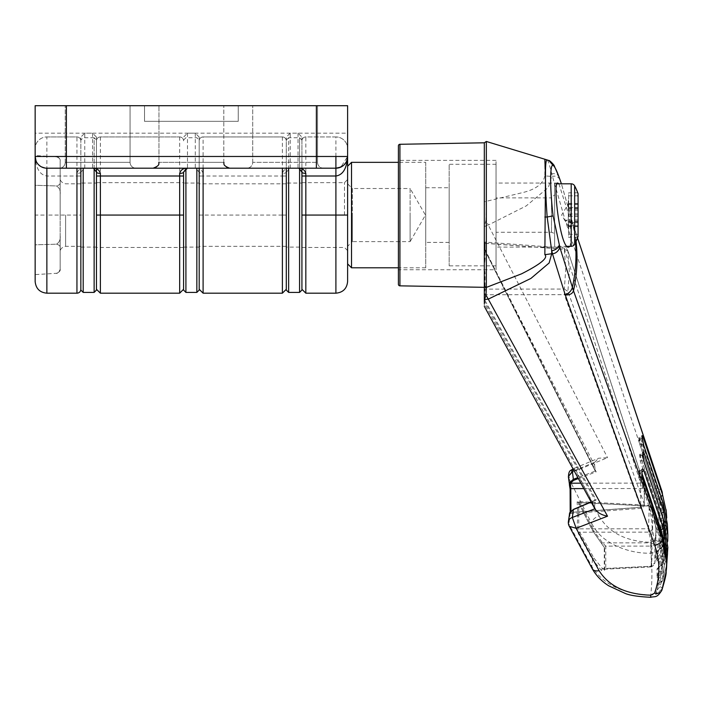 <?xml version="1.0" encoding="UTF-8"?>
<svg xmlns="http://www.w3.org/2000/svg" width="703" height="703" viewBox="0 0 703 703"><rect width="100%" height="100%" fill="white"/><g stroke="black" fill="none" stroke-linecap="round" stroke-linejoin="round"><path stroke-width="0.53" stroke-dasharray="3.52 2.64" d="M568.384 476.581L568.85 478.435L571.021 473.55L576.144 470.65L573.332 468.708A7.812 2.619 67.6 0 0 573.165 468.76L598.613 458.242L607.533 457.679L576.144 470.65L599.061 516.028A7.812 5 -26.8 0 0 591.759 523.744L568.85 478.435A293.3 207.394 180 0 1 570.089 488.761L570.054 488.55M570.159 513.041L570.089 513.577A0.782 0.633 11.7 0 1 570.063 513.26L570.063 513.26A0.782 0.633 11.7 0 1 570.774 512.777L570.854 512.338A0.782 0.554 -175.5 0 0 570.159 513.041L570.256 511.784M569.281 526.301L568.85 523.902L591.759 566.319C602.893 584.307 622.559 593.868 650.75 595.01L650.75 597.295M592.19 568.639A7.812 5.36 -28.4 0 1 591.759 566.319A315.884 223.361 0 0 0 592.524 559.562L578.367 533.647L577.137 528.05L577.717 514.965L577.137 501.845L578.367 502.021L592.524 530.501A315.884 223.361 0 0 0 591.759 523.744C597.084 532.654 601.487 538.261 614.747 545.229C626.461 550.809 638.465 553.472 650.75 553.208L650.75 542.356L654.546 540.185C660.222 523.173 660.275 506.063 654.686 488.849A7.812 5.176 161.7 0 1 662.103 491.731M570.089 488.761L570.159 489.385M595.107 509.271L594.615 506.134L535.8 397.652L484.323 303.547L484.323 306.359M569.404 513.823L570.089 513.577A293.3 207.394 180 0 1 568.85 523.902A7.812 5.492 8.9 0 1 568.384 521.977M591.214 502.065L595.248 500.36A318.608 225.294 180 0 1 594.615 506.134M601.381 542.54A1.564 0.826 -45.3 0 0 601.522 542.927A1.564 0.826 -45.3 0 0 602.568 542.883L650.934 542.839L650.934 546.099L654.862 544.649L654.862 562.866L650.934 566.275L650.96 566.961L650.934 566.328L654.818 563.226L655.864 554.166L655.846 527.874L652.507 508.638L655.846 527.874L655.943 531.67L654.862 544.649L650.934 542.839C653.166 530.563 652.384 518.304 648.588 506.09L649.317 506.09L652.639 509.262L648.588 506.028L648.623 505.343L648.588 506.09L579.773 502.627L578.762 501.837L578.762 530.493L593.938 558.112A1.564 1.081 -28.6 0 0 592.524 559.562L601.381 570.432L604.659 570.256L604.659 548.006L592.524 530.501A1.564 0.984 -26.4 0 0 592.594 530.747A1.564 0.984 -26.4 0 0 593.938 531.116L579.773 502.627A1.564 0.984 153.5 0 1 578.428 502.258L578.428 502.258A1.564 0.984 153.5 0 1 578.367 502.021M663.896 540.994L660.635 581.232L657.586 584.694L663.307 560.432L659.133 529.403L639.027 470.773C638.342 471.81 638.421 474.033 639.247 477.442L658.658 534.93L662.648 568.121L655.917 594.307L662.138 588.938L666.295 570.731M577.532 237.948L573.49 225.918A299.698 211.919 180 0 1 576.056 241.393M575.485 242.597A298.661 211.181 -0 0 0 572.453 222.403L561.398 183.817M558.903 183.817L568.674 214.652L571.495 234.855L570.054 246.314M568.762 247.096L496.046 247.096L496.046 183.035L496.046 247.096M557.804 183.035L496.046 183.035M544.86 159.361L544.851 175.917L551.723 176.4L548.349 187.481L526.169 205.944L488.277 225.057L486.01 220.013L486.3 204.38L484.323 204.758L484.323 286.587M544.851 175.917C543.085 184.081 535.299 189.74 521.485 192.877L484.323 201.805L484.323 142.806M595.248 500.36L596.17 500.044L595.248 500.36L484.332 301.192L484.323 303.547M484.323 287.325L484.323 272.94A0.782 0.554 180 0 0 485.061 273.485L485.061 289.144A0.782 0.554 0 0 1 484.323 288.599L484.323 295.33A0.782 0.571 180 0 1 485.061 294.759L485.061 300.612L484.332 301.192M485.061 300.612L596.17 500.044L573.674 509.543L570.397 512.461A0.782 0.536 23.4 0 0 569.799 512.61M648.588 506.028L578.551 502.513A1.564 1.098 -5 0 1 577.137 501.845M604.659 548.006A1.564 1.107 -3.8 0 1 604.264 547.338L592.594 530.747L577.998 501.538L648.623 505.343L649.317 506.09M601.381 570.432A1.564 0.931 131.2 0 1 602.568 568.674L650.934 566.328C653.166 554.755 652.384 543.366 648.588 532.145L648.588 528.779L578.551 528.841A1.564 1.107 5.1 0 1 577.137 528.05M649.317 532.022L648.887 528.761L652.639 529.913L648.588 532.145L579.773 532.206A1.564 1.081 -28.7 0 0 578.367 533.647M604.659 570.256A1.564 1.098 3.8 0 1 604.264 569.474L604.264 547.338A1.564 1.107 -3.8 0 1 605.775 546.134L602.568 542.883L593.938 531.116M593.938 558.112L602.568 568.674L604.264 569.474A1.564 1.098 3.8 0 1 604.264 569.465A1.564 1.098 3.8 0 1 605.775 568.463L605.775 546.134L650.934 546.099M651.277 542.883L651.25 566.934L604.65 569.202L605.775 568.463L650.934 566.275M661.892 590.116A7.812 5.545 -160.1 0 0 662.103 589.219C660.794 592.805 657.006 594.738 650.75 595.01A374.602 264.89 180 0 0 650.75 553.208C657.006 552.453 660.794 550.194 662.103 546.424L666.629 518.893L666.066 509.57M654.546 540.185A7.812 5.176 -161.4 0 1 662.103 546.424A385.982 272.931 0 0 1 662.138 546.706L655.917 552.215L656.303 552.751L662.077 547.206A2.346 1.608 19.4 0 0 662.138 546.706L666.725 517.83M638.667 437.635L639.748 444.305L659.133 501.784L663.307 521.942L656.69 561.073A379.769 268.537 -0 0 0 655.917 552.215L657.208 551.301L662.648 514.245L658.658 496.265L638.667 437.635L639.765 437.635L640.67 438.777L660.222 496.643C665.943 513.717 665.82 530.87 659.871 548.085L657.208 551.301M656.69 561.073L662.903 555.598A2.346 1.608 19.4 0 0 660.635 553.613C666.576 536.574 666.69 519.429 660.987 502.17L641.479 444.305C639.967 440.922 639.396 438.698 639.765 437.635L641.927 435.913M667.727 541.152L663.237 563.375L657.033 568.832L657.296 569.368L663.175 563.78A2.346 1.608 19.4 0 0 663.237 563.375A385.982 272.931 -0 0 0 662.903 555.598L667.516 528.964L667.367 524.104M639.607 454.208L640.257 460.869L659.616 518.357L663.966 545.036L657.033 577.69A379.769 268.537 0 0 0 657.033 568.832L658.122 567.998L663.966 537.338L659.616 512.83L639.607 454.208L640.802 454.208L641.83 455.351L661.321 513.216C667.024 530.29 666.901 547.435 660.969 564.658L658.122 567.998M657.033 577.69L663.237 572.268A2.346 1.608 19.4 0 0 660.969 570.186C666.901 553.147 667.024 536.002 661.321 518.744A2.346 1.608 161.4 0 1 663.351 519.306M666.734 564.483L662.903 580.045L656.69 585.45L656.848 585.986L660.363 583.912L662.841 580.353A2.346 1.608 19.4 0 0 662.903 580.045A385.982 272.931 0 0 0 663.237 572.268L667.824 547.584M655.917 594.307A379.769 268.537 0 0 0 656.69 585.45L657.586 584.694M642.797 455.034A2.346 1.608 161.4 0 1 641.83 455.351L640.257 455.351M643.886 461.476A2.346 1.608 -18.6 0 0 641.83 460.869C640.424 457.477 640.082 455.254 640.802 454.208L642.788 452.846M641.927 471.81A2.346 1.608 161.4 0 1 641.479 471.915L641.997 473.462M642.894 478.348A2.346 1.608 -18.7 0 0 640.67 477.442C639.361 474.033 639.247 471.81 640.336 470.773L641.479 471.915L639.748 471.915M639.027 470.773L642.094 469.736M657.208 589.966L659.871 586.75C665.82 569.72 665.934 552.576 660.222 535.308L640.67 477.442L639.247 477.442M572.453 222.403A78.121 54.588 167.7 0 0 573.49 225.918L573.481 225.883C572.409 222.913 569.667 221.146 565.265 220.584L551.706 173.738C549.764 165.407 548.252 160.82 547.171 159.976L547.013 159.906M572.383 222.078L573.481 225.883A78.121 58.112 167.6 0 1 572.4 222.139L561.416 183.817M642.12 438.154A2.346 1.608 161.3 0 1 640.67 438.777L639.247 438.777M643.588 444.973A2.346 1.608 -18.6 0 0 641.479 444.305L639.748 444.305M559.175 177.411C558.164 174.581 555.669 173.351 551.706 173.738L551.723 176.4L552.453 176.4M559.966 179.625C558.252 176.69 555.765 175.618 552.514 176.391M572.4 222.139C571.785 219.705 569.412 219.187 565.265 220.584L654.686 488.849M486.3 204.38L486.335 141.47M544.851 159.396L548.911 160.539M574.21 470.685L594.879 462.126L594.615 465.324L484.323 248.431L484.323 201.805M594.615 465.324A318.608 225.294 180 0 1 595.248 471.098L596.17 471.871L485.061 249.6L485.061 243.326A0.782 0.536 180 0 1 484.323 242.79L484.323 258.335A0.782 0.554 0 0 0 485.061 258.889L485.061 243.229L564.342 249.205L565.739 269.179L564.342 289.047L485.061 289.144L485.061 294.759L564.342 294.654L564.342 289.047L567.919 291.429L566.662 293.546L564.342 294.654L640.661 507.346L642.981 506.248L644.256 503.946L567.919 291.429L569.333 271.296L567.919 251.059L564.342 249.205L564.43 248.071L485.044 242.087L485.061 243.229A0.782 0.554 0 0 1 484.323 242.676L484.332 249.249L595.248 471.098L577.954 477.592M583.921 488.594L640.661 488.523C643.35 488.084 644.546 486.915 644.256 485.035L644.256 503.946C644.554 505.844 643.35 506.942 640.661 507.25L640.741 508.383L640.661 507.346L570.397 512.461L569.905 513.673L570.186 511.881M570.274 513.515L570.774 512.777M486.01 220.013L484.56 226.489L488.277 225.057L607.533 457.679M658.122 573.525L660.969 570.186M657.586 557.075L660.635 553.613M496.046 269.75L496.046 160.381L496.046 269.75L398.399 269.75L398.399 160.381L398.399 269.75M496.046 160.381L398.399 160.381M485.061 258.889L484.323 266.165L485.061 273.485M484.323 248.431L484.323 249.187M398.399 284.293L398.399 145.846M644.256 503.946L644.256 485.035L567.848 250.743A3.902 3.902 0 0 0 564.43 248.071L564.342 249.301L640.661 483.11L640.661 507.25L570.854 512.338L570.959 510.984M594.879 462.126L598.613 458.242M484.323 230.118L484.323 227.06M648.588 528.779L649.221 505.413C651.707 506.784 652.797 507.865 652.507 508.647M655.864 554.157L655.943 550.695L652.639 529.913L652.639 509.262M651.277 566.328L651.25 566.934C654.265 565.133 655.451 563.894 654.818 563.226L655.864 554.166M485.061 249.6L484.332 249.249L485.061 249.6M567.919 251.059L564.342 249.301L485.061 243.326L484.323 241.305M580.986 483.181L640.661 483.11L644.176 484.56A3.902 3.902 0 0 1 644.361 485.571M595.248 471.098L484.358 249.328M425.737 162.34L425.737 267.799L425.737 162.34L398.399 162.34M425.737 267.799L398.399 267.799M449.173 187.727L449.173 242.403L449.173 187.727L425.737 187.727L425.737 242.403L425.737 187.727M449.173 242.403L425.737 242.403M347.616 246.314L347.616 215.065L347.616 246.314L352.308 241.63L352.308 215.065L352.308 241.63L410.113 241.63L410.113 215.065L410.113 241.63L425.447 215.065L410.113 188.509L410.113 215.065L410.113 188.509L352.308 188.509L352.308 215.065L352.308 188.509L347.616 183.817L347.616 215.065L347.616 183.817M496.046 164.291L496.046 265.839L496.046 164.291L449.173 164.291L449.173 265.839L449.173 164.291M496.046 265.839L449.173 265.839M554.632 194.757L554.632 220.32L554.632 194.757L551.504 197.877L551.504 232.254L551.504 197.877L496.046 197.877L496.046 232.254L496.046 197.877M554.632 235.373L554.632 215.065L554.632 235.373L553.7 233.15L551.504 232.254L496.046 232.254M556.987 183.817L554.632 183.817L554.632 246.314L554.632 183.817M567.189 246.314L554.632 246.314M578.068 193.589L578.068 233.51A62.215 60.098 0 0 1 577.769 234.301A58.683 15.185 180 0 1 577.796 237.271M574.65 185.9L574.65 244.231M568.305 225.689L568.305 229.767L568.305 222.939L568.305 226.199L568.305 225.689L578.068 225.689L578.068 226.665L578.068 196.62L578.068 233.51M578.068 236.542L578.068 225.689M578.068 225.742L568.692 225.742L568.305 226.832M568.305 226.199L561.609 215.065L568.305 203.932L568.305 212.183L568.305 203.466L578.068 203.466M568.305 200.364L568.305 205.443L568.692 200.364M568.305 213.932L568.305 222.939L568.305 213.932L578.068 213.932M351.526 267.799L351.526 162.34M347.616 263.889L347.616 166.242M577.769 237.333L568.692 237.333L568.692 234.301L577.769 234.301M577.769 192.798L568.692 192.798L568.692 195.829L577.769 195.829M578.068 208.202L568.305 208.202L568.305 216.199L578.068 216.199M568.305 208.202L568.305 216.199M568.692 225.742L568.692 237.333M568.692 195.829L568.692 207.42L578.068 207.42M568.305 205.443L568.305 203.932M568.692 205.443L568.692 207.42M568.692 234.301L568.692 222.71L578.068 222.71L568.305 222.728M568.692 222.71L568.692 226.832M568.305 204.309L578.068 204.309M578.068 204.388L568.692 204.388L568.692 203.299M568.692 204.388L568.692 192.798M183.571 290.058L183.571 176.005M185.917 168.518L185.917 292.404M183.571 183.035L183.571 247.096L183.571 183.035L199.195 183.035L199.195 247.096L199.195 183.035M183.571 247.096L199.195 247.096M196.849 168.193L196.849 292.404M183.571 140.073L185.917 137.726L196.849 137.726L199.195 140.073L199.195 168.193M199.195 290.058L199.195 140.073M301.921 290.058L301.921 137.085L298.019 133.175L187.481 133.175L183.571 137.085M301.921 140.073L299.575 137.726L299.575 168.518M286.297 183.035L286.297 247.096L286.297 183.035L301.921 183.035L301.921 247.096L301.921 183.035M286.297 290.058L286.297 215.065L286.297 247.096L301.921 247.096M288.643 292.404L288.643 137.726L299.575 137.726L299.575 292.404M35.15 281.464L35.15 156.479A11.714 11.714 0 0 0 46.864 168.193L335.902 168.193L46.864 168.193L46.864 136.944A11.714 11.714 0 0 0 35.15 148.667L35.15 105.705L35.15 148.667A11.714 11.714 0 0 1 46.864 136.944L76.943 136.944A3.902 3.902 0 0 1 80.845 140.855L80.845 137.085L84.755 133.175L195.293 133.175L199.195 137.085L199.195 140.855A3.902 3.902 0 0 1 203.105 136.944L282.395 136.944A3.902 3.902 0 0 1 286.297 140.855L286.297 137.085L290.207 133.175L347.616 133.175L347.616 105.705L35.15 105.705L347.616 105.705L347.616 156.479A11.714 11.714 0 0 1 335.902 168.193L290.207 168.193L286.297 172.103L286.297 246.314L286.297 140.073L288.643 137.726L288.643 168.193M286.297 140.073L286.297 140.855A3.902 3.902 0 0 0 282.395 136.944L203.105 136.944A3.902 3.902 0 0 0 199.195 140.855L199.195 289.276L199.195 172.103L195.293 168.193L46.864 168.193C39.851 167.578 35.95 163.676 35.15 156.479C35.95 168.465 39.851 174.977 46.864 176.005L46.864 215.065L35.15 215.065M130.064 105.705L130.064 162.34L130.064 105.705L65.221 105.705L130.064 105.705L65.221 105.705L130.064 105.705L130.064 162.34A5.861 5.861 0 0 0 135.925 168.193A5.861 5.861 0 0 1 130.064 162.34L130.064 105.705M317.545 105.705L317.545 162.34L317.545 105.705L252.711 105.705L317.545 105.705L252.711 105.705L317.545 105.705L317.545 162.34A5.861 5.861 0 0 0 323.406 168.193L246.85 168.193L323.406 168.193A5.861 5.861 0 0 1 317.545 162.34L317.545 105.705M191.383 105.705L223.8 105.705L191.383 105.705M153.105 168.193L229.661 168.193L153.105 168.193A5.861 5.861 0 0 0 158.966 162.34L223.8 162.34L158.966 162.34L158.966 105.705L158.966 162.34M229.661 168.193A5.861 5.861 0 0 1 223.8 162.34L191.383 162.34L223.8 162.34L223.8 105.705L223.8 162.34M83.754 168.325L84.755 168.193L83.754 168.325L80.845 172.103A3.902 1.301 0 0 1 76.943 173.404C78.007 169.836 80.617 168.096 84.755 168.193L80.845 172.103L80.845 289.276M35.15 155.53L35.15 185.302L35.15 155.53L56.477 156.822C59.377 157.859 60.599 159.317 60.15 161.198L60.15 181.901L60.15 161.198C60.599 159.317 59.377 157.859 56.477 156.822A3.902 3.902 0 0 1 60.15 160.723M60.15 215.065L60.15 178.351L60.15 215.065M144.51 105.705L238.255 105.705L144.51 105.705L238.255 105.705L144.51 105.705L238.255 105.705L238.255 121.329L238.255 105.705L238.255 121.329L144.51 121.329L144.51 105.705L238.255 105.705L144.51 105.705L144.51 121.329L144.51 105.705L144.51 121.329L238.255 121.329L238.255 105.705L144.51 105.705L144.51 121.329L144.51 105.705L144.51 121.329L238.255 121.329L144.51 121.329L238.255 121.329L238.255 105.705L238.255 121.329L144.51 121.329L144.51 105.705M65.221 162.34L65.221 105.705L65.221 162.34A5.861 5.861 0 0 1 59.368 168.193L135.925 168.193L59.368 168.193A5.861 5.861 0 0 0 65.221 162.34A5.861 5.861 0 0 1 59.368 168.193A5.861 5.861 0 0 0 65.221 162.34L130.064 162.34A5.861 5.861 0 0 0 135.925 168.193L66.398 168.193L135.925 168.193A5.861 5.861 0 0 1 130.064 162.34A5.861 5.861 0 0 0 135.925 168.193A5.861 5.861 0 0 1 130.064 162.34L65.221 162.34A5.861 5.861 0 0 1 59.368 168.193A5.861 5.861 0 0 0 65.221 162.34L130.064 162.34L65.221 162.34M252.711 162.34L252.711 105.705L252.711 162.34A5.861 5.861 0 0 1 246.85 168.193L323.406 168.193L246.85 168.193A5.861 5.861 0 0 0 252.711 162.34A5.861 5.861 0 0 1 246.85 168.193A5.861 5.861 0 0 0 252.711 162.34L317.545 162.34A5.861 5.861 0 0 0 323.406 168.193A5.861 5.861 0 0 1 317.545 162.34A5.861 5.861 0 0 0 323.406 168.193A5.861 5.861 0 0 1 317.545 162.34L252.711 162.34A5.861 5.861 0 0 1 246.85 168.193A5.861 5.861 0 0 0 252.711 162.34L317.545 162.34L252.711 162.34M35.15 185.302L35.15 244.829L35.15 185.302L56.477 185.944C59.377 185.17 60.599 183.826 60.15 181.901C60.599 183.826 59.377 185.17 56.477 185.944C59.377 187.754 60.599 190.557 60.15 194.362L60.15 235.769L60.15 194.362C60.599 190.557 59.377 187.754 56.477 185.944L35.15 185.302M60.15 269.407L60.15 268.933L60.15 269.407C58.648 272.685 57.418 273.985 56.477 273.309C59.377 272.272 60.599 270.813 60.15 268.933C60.599 270.813 59.377 272.272 56.477 273.309L35.15 274.601L35.15 244.829L56.477 244.187C59.377 242.377 60.599 239.574 60.15 235.769C60.599 239.574 59.377 242.386 56.477 244.187C59.377 244.96 60.599 246.305 60.15 248.229L60.15 268.933L60.15 248.229C60.599 246.305 59.377 244.96 56.477 244.187L35.15 244.829M347.616 133.175L347.616 156.479L340.885 167.086M46.864 136.944L76.943 136.944A3.902 3.902 0 0 1 80.845 140.855A3.902 3.902 0 0 0 76.943 136.944L76.943 168.193M289.205 168.325L290.207 168.193L289.205 168.325L286.297 172.103A3.902 1.301 0 0 1 282.395 173.404C283.458 169.836 286.059 168.096 290.207 168.193L195.293 168.193C199.432 168.096 202.033 169.836 203.105 173.404A3.902 1.301 0 0 1 199.195 172.103L196.286 168.325L195.293 168.193L196.286 168.325M286.297 172.103L286.297 137.085M199.195 137.085L199.195 172.103M80.845 172.103L80.845 137.085M60.15 235.769L60.15 248.229L60.15 235.769M60.15 194.362L60.15 181.901L60.15 194.362M80.845 290.058L80.845 140.855M96.469 168.896L96.469 140.855A3.902 3.902 0 0 1 100.38 136.944L179.669 136.944A3.902 3.902 0 0 1 183.571 140.855A3.902 3.902 0 0 0 179.669 136.944L100.38 136.944A3.902 3.902 0 0 0 96.469 140.855L96.469 137.085L92.568 133.175L35.15 133.175L35.15 105.705L347.616 105.705L347.616 281.464M344.496 215.065L344.496 182.648L344.496 215.065M335.902 156.479L335.902 136.944A11.714 11.714 0 0 1 347.616 148.667A11.714 11.714 0 0 0 335.902 136.944L305.823 136.944A3.902 3.902 0 0 0 301.921 140.855L301.921 137.085M301.921 215.065L301.921 260.356M183.571 247.482L96.469 247.482L96.469 182.648L96.469 260.356M144.51 121.329L238.255 121.329L238.255 105.705L238.255 121.329L144.51 121.329M35.15 133.175L35.15 156.479C35.027 162.718 38.929 166.62 46.864 168.193A11.714 11.714 0 0 1 35.15 156.479L66.398 156.479L66.398 168.193M335.902 136.944L305.823 136.944A3.902 3.902 0 0 0 301.921 140.855A3.902 3.902 0 0 1 305.823 136.944L305.823 293.186M335.902 293.186L335.902 168.193L339.162 167.736M343.407 165.477L346.711 160.996M92.568 133.175L92.568 168.193L96.469 172.103L96.469 137.085M298.019 133.175L298.019 168.193L301.921 172.103L301.921 175.961M96.469 266.832L96.469 289.276M96.469 215.065L96.469 176.005M96.469 175.961L96.469 140.073L94.132 137.726L94.132 292.404M301.921 266.832L301.921 289.276M347.616 250.611L344.496 247.482L301.921 247.482L301.921 176.005M301.921 168.896L301.921 140.855M83.191 168.193L83.191 292.404M80.845 183.035L80.845 247.096L80.845 183.035L96.469 183.035L96.469 247.096L96.469 183.035M80.845 247.096L96.469 247.096M94.132 168.518L94.132 137.726L83.191 137.726L80.845 140.073L80.845 168.193M46.864 293.186L46.864 215.065L80.845 215.065L80.845 140.073M96.469 290.058L96.469 140.073M662.103 589.219A385.982 272.931 0 0 0 662.138 588.938A2.346 1.608 19.4 0 0 659.871 586.75M399.928 285.849L399.928 144.282M599.061 516.028C608.745 532.663 625.978 541.433 650.75 542.356M660.222 535.308A2.346 1.608 161.3 0 1 662.446 536.222M640.257 460.869L641.83 460.869L661.321 518.744M660.969 496.432A2.346 1.608 161.3 0 1 660.222 496.643M660.987 502.17A2.346 1.608 161.4 0 1 663.078 502.812M573.332 468.708A7.812 4.728 -108.5 0 0 571.363 471.265L571.021 473.55M660.635 581.232A2.346 1.608 19.4 0 0 662.841 580.353L666.734 564.509M660.969 564.658A2.346 1.608 19.4 0 0 663.175 563.78L667.727 541.187M659.871 548.085A2.346 1.608 19.4 0 0 662.077 547.206L665.6 533.762L666.734 517.865M659.133 529.403L658.658 534.93M659.616 518.357L659.616 512.83M659.133 501.784L658.658 496.265M578.464 478.523L596.17 471.871M568.305 203.571L578.068 203.571M571.196 183.817L571.196 246.314M568.305 214.178L578.068 214.178M578.068 208.949L568.305 208.949M578.068 219.969L568.305 219.969M568.305 226.559L578.068 226.559M568.305 225.821L578.068 225.821M568.305 215.962L578.068 215.962M578.068 221.19L568.305 221.19M578.068 210.162L568.305 210.162M568.305 207.403L578.068 207.403M578.068 221.928L568.305 221.928M46.864 168.193L46.864 176.005L76.943 176.005L76.943 293.186M65.616 215.065L65.616 246.314L65.616 215.065M66.398 105.705L66.398 156.479L316.376 156.479L316.376 168.193M316.376 105.705L316.376 156.479L347.616 156.479L346.728 160.961M290.207 168.193L290.207 133.175M286.297 140.855A3.902 3.902 0 0 0 282.395 136.944L282.395 168.193M203.105 168.193L203.105 136.944A3.902 3.902 0 0 0 199.195 140.855M195.293 133.175L195.293 168.193M84.755 168.193L84.755 133.175M203.105 293.186L203.105 215.065L282.395 215.065L282.395 293.186M80.845 176.005L76.943 176.005L76.943 173.404M203.105 173.404L203.105 176.005L282.395 176.005L282.395 173.404M199.195 176.005L203.105 176.005L203.105 215.065L199.195 215.065M286.297 176.005L282.395 176.005L282.395 215.065L286.297 215.065M179.669 136.944L179.669 293.186M317.545 162.34A5.861 5.861 0 0 0 323.406 168.193M130.064 162.34A5.861 5.861 0 0 0 135.925 168.193M96.469 140.855A3.902 3.902 0 0 1 100.38 136.944L100.38 293.186M187.481 133.175L187.481 168.193M595.494 500.07L591.126 501.916M573.367 225.487L577.55 237.913M570.274 513.524L640.741 508.383A3.902 3.902 0 0 0 644.361 504.692M663.307 560.432L662.648 568.121M663.966 537.338L663.966 545.036M662.648 514.245L663.307 521.942M666.207 510.773L666.303 511.635M567.848 250.743L644.176 484.56M568.305 226.665L578.068 226.665M568.305 204.45L578.068 204.45M80.845 246.314L65.616 246.314C59.219 247.676 60.063 252.887 60.15 251.779M286.297 183.817L199.195 183.817M80.845 183.817L65.616 183.817C59.219 182.455 60.063 177.244 60.15 178.351M286.297 246.314L199.195 246.314M301.921 182.648L344.496 182.648L347.616 179.52M96.469 182.648L183.571 182.648"/><path stroke-width="1.05" d="M570.959 510.984L570.774 488.093A0.782 0.448 171.6 0 0 570.089 488.761L568.428 477.179C568.736 469.481 570.774 470.922 573.165 468.76A7.812 2.619 67.6 0 0 572.321 471.467L568.384 476.581L568.455 477.328M569.395 484.499L569.694 482.539L573.332 479.332A296.789 209.863 0 0 0 572.321 471.467L574.21 470.685M570.089 488.761L570.256 511.784M607.533 516.187C601.311 514.956 597.093 512.487 594.879 508.787L572.321 517.478L576.144 528.287L569.281 526.301L592.19 568.639A7.812 5.36 -28.4 0 0 599.061 570.634L576.144 528.287L607.533 516.187L488.277 299.135L530.923 278.423L549.122 262.984L551.723 253.73L552.453 253.73L565.265 294.961C569.122 293.23 571.495 290.673 572.4 287.29L559.966 247.711C557.936 251.569 555.458 253.581 552.514 253.73L552.453 253.73M650.75 595.195L650.75 597.295C654.959 596.047 656.83 598.605 661.892 590.116L661.892 590.116A7.812 5.545 -160.1 0 1 654.546 593.174L650.75 595.195C626.065 594.378 608.833 586.197 599.061 570.634M662.103 589.219L666.163 571.97L666.629 563.481L662.261 538.744L573.49 290.761C572.462 293.757 569.72 295.155 565.265 294.961L654.686 545.273C660.275 561.161 660.231 577.128 654.546 593.174M572.453 287.009L572.4 287.29A78.121 50.994 -169.1 0 0 573.481 290.778L573.481 290.778A78.121 54.588 12.3 0 1 572.453 287.009A298.661 211.181 -0 0 0 575.485 242.597M552.514 253.73L551.706 250.866L551.723 253.73L544.851 254.688C548.358 257.773 540.598 264.152 521.573 273.827L486.335 287.413L486.01 295.225L488.277 299.135L484.552 299.469L484.323 303.547M595.107 509.271L484.323 306.359M568.384 521.977A7.812 5.492 8.9 0 1 568.428 521.371A7.812 5.492 8.9 0 1 572.321 517.478A296.789 209.863 -0 0 0 573.332 509.613L569.694 512.83L569.395 514.06M569.799 512.61A0.782 0.536 23.4 0 0 569.72 512.724L568.428 521.371A7.812 7.812 0 0 0 569.281 526.301M573.622 509.49L591.214 502.065M661.892 590.116C664.95 579.975 666.374 573.92 666.163 571.97L666.76 562.303L662.498 536.705L642.946 478.848C641.356 470.166 641.628 467.205 643.755 469.955L663.263 527.821A2.346 1.608 161.4 0 1 660.987 529.79L663.896 540.994M663.351 519.306A2.346 1.608 161.4 0 1 663.544 519.649A2.346 1.608 161.4 0 1 663.597 520.035L644.106 462.17C642.252 453.523 642.252 450.561 644.106 453.277L663.597 511.151A2.346 1.608 161.4 0 1 661.374 513.208M663.078 502.812A2.346 1.608 161.4 0 1 663.21 503.076A2.346 1.608 161.4 0 1 663.263 503.374L643.755 445.5C641.628 436.879 641.356 433.918 642.946 436.607L662.498 494.481A2.346 1.608 161.3 0 1 660.969 496.432M577.55 237.913L662.103 491.731A7.812 5.176 161.7 0 1 662.261 492.452L577.532 237.948M561.398 183.817L559.175 177.411C556.565 170.17 554.544 166.172 553.103 165.425C549.843 163.043 549.843 188.747 553.103 215.891L559.966 247.711M570.054 246.314L568.762 247.096C560.37 249.723 552.268 181.523 557.804 183.035L558.903 183.817M559.184 245.321C558.164 248.097 555.678 249.943 551.706 250.866L547.171 217.007L553.103 215.891M486.01 295.225L484.552 299.469L484.323 298.863L484.323 301.719M486.3 288.045L484.323 286.587L484.323 298.863M484.323 286.587L484.323 286.095L486.335 287.413L486.335 141.47L547.013 159.906M484.323 286.095L484.323 142.806L486.335 141.47M399.928 285.849L399.928 144.282A1.564 1.564 0 0 0 398.399 145.846L398.399 284.293A1.564 1.564 0 0 0 399.928 285.849L484.323 287.325L484.323 288.599M544.851 254.688L545.493 175.812L544.851 159.396M484.323 301.297L484.323 295.33M583.921 488.594L570.854 488.611A0.782 0.554 175.5 0 0 570.159 489.385M569.439 485.096L570.115 489.226L570.186 511.881M644.106 453.277A2.346 1.608 161.4 0 1 642.797 455.034M644.106 462.17A2.346 1.608 -18.6 0 0 644.053 461.783L644.053 461.783A2.346 1.608 -18.6 0 0 643.886 461.476M643.755 469.955A2.346 1.608 161.4 0 1 641.927 471.81M641.997 473.462L660.987 529.79M642.946 478.848A2.346 1.608 -18.7 0 0 642.894 478.348L642.894 478.348C641.927 474.384 641.663 471.511 642.094 469.736L641.909 470.035M642.946 436.607A2.346 1.608 161.3 0 1 642.12 438.154M643.755 445.5A2.346 1.608 -18.6 0 0 643.702 445.21L643.702 445.21A2.346 1.608 -18.6 0 0 643.588 444.973M547.171 159.976C545.976 159.432 545.414 164.713 545.493 175.812C545.414 187.332 545.976 201.067 547.171 217.007L544.851 217.034M559.175 177.411L559.72 178.913M559.966 179.625L561.416 183.817M591.126 501.916L573.411 509.394L569.72 512.724A0.782 0.536 23.4 0 0 569.694 512.83M570.774 488.093L570.397 483.198A0.782 0.518 -157.4 0 1 569.694 482.539M666.725 517.83L666.303 511.599L662.498 494.481A386.334 273.186 180 0 0 662.261 492.452L662.103 491.731M663.263 503.374L667.367 524.078L667.832 534.965L663.597 511.151A386.334 273.186 180 0 0 663.263 503.374M577.954 477.592L573.332 479.332L573.674 480.325L578.464 478.523M398.399 162.34L351.526 162.34L351.526 267.799L398.399 267.799M351.526 162.34L347.616 166.242L347.616 263.889L351.526 267.799M567.189 246.314L571.196 246.314A3.902 3.902 0 0 0 574.65 244.231L574.65 185.9A3.902 3.902 0 0 0 571.196 183.817L556.987 183.817M577.796 237.271A58.683 15.185 180 0 1 577.787 237.306A58.683 15.185 180 0 1 577.769 237.333A62.215 60.098 180 0 0 578.068 236.542L578.068 196.62A62.215 60.098 180 0 0 577.769 195.829A58.683 15.185 0 0 0 577.787 192.824A58.683 15.185 0 0 0 577.769 192.798A62.215 60.098 0 0 1 578.068 193.589L578.068 196.62M179.669 173.404A3.902 1.301 0 0 0 183.571 172.103L183.571 176.005L183.571 172.103L187.481 168.193C183.334 168.096 180.733 169.836 179.669 173.404L179.669 215.065L100.38 215.065L100.38 293.186L179.669 293.186L179.669 215.065L183.571 215.065L183.571 290.058L185.917 292.404L185.917 168.518M185.917 292.404L196.849 292.404L196.849 168.193M199.195 168.193L199.195 290.058L196.849 292.404M301.921 168.896L301.921 172.103A3.902 1.301 -0 0 0 305.823 173.404C304.759 169.836 302.158 168.096 298.019 168.193L299.012 168.325L301.921 172.103L301.921 290.058L299.575 292.404L299.575 168.518M288.643 168.193L288.643 292.404L299.575 292.404M286.297 247.096L286.297 168.193L286.297 290.058L288.643 292.404M346.711 160.996L347.616 156.479C346.825 168.465 342.915 174.977 335.902 176.005L335.902 293.186C343.02 292.492 346.922 288.582 347.616 281.464L347.616 105.705L35.15 105.705L35.15 281.464C35.844 288.582 39.755 292.492 46.864 293.186L46.864 168.193L335.902 168.193L335.902 156.479M80.845 168.193L80.845 289.276A3.902 3.902 0 0 1 76.943 293.186L76.943 168.193M35.15 244.829L35.15 274.601M340.885 167.086L335.902 168.193A11.714 11.714 0 0 0 347.616 156.479A11.714 11.714 0 0 1 335.902 168.193L335.902 176.005L305.823 176.005L305.823 293.186L335.902 293.186M339.162 167.736L343.407 165.477M36.046 160.961L35.15 156.479A11.714 11.714 0 0 0 46.864 168.193M96.469 175.961L96.469 172.103A3.902 1.301 -0 0 0 100.38 173.404C99.316 169.836 96.706 168.096 92.568 168.193L93.561 168.325L96.469 172.103L96.469 168.896M183.571 172.103L186.48 168.325L187.481 168.193L186.48 168.325M96.469 260.356L96.469 266.832M100.38 293.186L96.469 289.276L96.469 247.482M183.571 215.065L183.571 176.005L100.38 176.005L100.38 215.065L96.469 215.065L96.469 176.005L100.38 176.005L100.38 173.404M301.921 260.356L301.921 266.832M305.823 293.186L301.921 289.276L301.921 247.482M301.921 172.103L301.921 175.961M305.823 173.404L305.823 176.005L301.921 176.005L301.921 215.065L347.616 215.065M80.845 215.065L80.845 290.058L83.191 292.404L83.191 168.193M83.191 292.404L94.132 292.404L94.132 168.518M96.469 172.103L96.469 290.058L94.132 292.404M666.295 570.774C667.551 559.157 666.268 547.637 662.446 536.222A2.346 1.608 161.3 0 1 662.498 536.705A386.334 273.186 180 0 1 662.261 538.744A7.812 5.554 160.5 0 1 654.686 545.273M576.056 241.393A299.698 211.919 180 0 1 573.49 290.761M642.674 453.119L642.788 452.846C642.577 454.876 642.999 457.855 644.053 461.783L663.544 519.649L667.832 547.426L663.597 520.035A386.334 273.186 180 0 1 663.263 527.821L667.516 553.41L666.734 564.483M553.103 165.425L548.938 160.548L547.013 159.915M580.986 483.181L570.397 483.198L573.674 480.325M667.727 541.152L667.832 534.965M666.734 564.509L667.824 547.584M571.196 246.314L571.196 183.817M203.105 168.193L203.105 293.186L199.195 289.276M203.105 293.186L282.395 293.186L282.395 168.193M316.376 105.705L316.376 156.479L347.616 156.488M66.398 105.705L66.398 156.479L316.376 156.479L316.376 168.193M35.15 156.479L66.398 156.479L66.398 168.193M592.19 568.639C596.17 575.634 601.654 581.346 608.64 585.766L625.266 593.464C629.941 595.415 638.438 596.698 650.75 597.295M662.446 536.222L642.894 478.348M641.874 436.141L643.702 445.21L663.21 503.076L667.367 524.078M548.938 160.548C548.973 159.783 554.491 165.091 554.342 166.075L559.043 176.963M399.928 144.282L484.323 142.806M667.727 541.187L667.832 534.939M666.734 517.865L666.303 511.599M666.066 509.57L666.303 511.635M577.787 192.824A62.497 62.497 0 0 0 574.65 185.9M574.65 244.231A62.497 62.497 0 0 0 577.787 237.306M76.943 293.186L46.864 293.186M282.395 293.186L286.297 289.276M223.8 162.34C224.626 163.158 221.55 165.17 229.661 168.193M158.966 162.34C158.149 163.158 161.215 165.17 153.105 168.193M179.669 293.186L183.571 289.276M92.568 168.193L93.561 168.325M298.019 168.193L299.012 168.325"/></g></svg>
